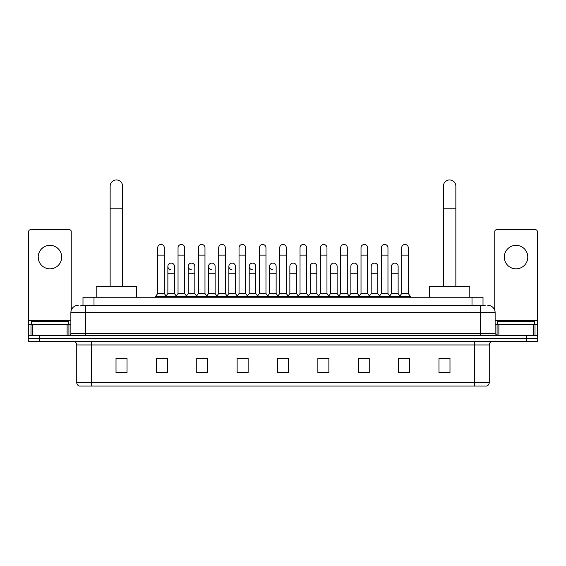 <?xml version="1.0" encoding="UTF-8"?>
<svg xmlns="http://www.w3.org/2000/svg" width="566" height="566" viewBox="0 0 566 566"><rect width="100%" height="100%" fill="white"/><g stroke="black" fill="none" stroke-linecap="round" stroke-linejoin="round"><path stroke-width="0.85" d="M82.99 305.315L82.99 297.242L483.01 297.242L483.01 305.315M80.952 305.315L485.218 305.315M80.782 305.315L85.551 305.315L85.551 312.651L70.87 312.651L70.87 333.572A1.832 1.832 0 0 1 69.038 335.405M78.214 305.315A7.337 7.337 0 0 0 70.87 312.651M487.786 305.315A7.337 7.337 0 0 1 495.13 312.651L495.13 333.572L496.962 335.405M39.309 335.405L28.3 335.405L28.3 338.341L39.309 338.341L28.3 338.341L28.3 341.277L39.309 341.277L39.309 338.341L526.691 338.341L39.309 338.341L39.309 335.405L526.691 335.405L526.691 338.341L537.7 338.341L526.691 338.341L526.691 341.277L39.309 341.277M526.691 341.277L537.7 341.277L537.7 335.405L526.691 335.405M489.257 382.531C489.151 384.293 488.274 385.467 486.611 386.054L474.577 386.054L474.577 382.531L489.257 382.531L489.257 344.949A3.672 3.672 0 0 1 492.922 341.277M474.577 386.054L79.389 386.054A3.672 3.672 0 0 1 76.743 382.531L76.743 344.949C76.53 342.72 75.306 341.496 73.078 341.277M449.984 372.881L449.984 358.2L438.975 358.2L438.975 372.881L449.984 372.881M409.614 372.881L409.614 358.2L398.606 358.2L398.606 372.881L409.614 372.881M369.244 372.881L369.244 358.2L358.236 358.2L358.236 372.881L369.244 372.881M328.874 372.881L328.874 358.2L317.866 358.2L317.866 372.881L328.874 372.881M127.025 372.881L127.025 358.2L116.016 358.2L116.016 372.881L127.025 372.881M167.394 372.881L167.394 358.2L156.386 358.2L156.386 372.881L167.394 372.881M207.764 372.881L207.764 358.2L196.756 358.2L196.756 372.881L207.764 372.881M248.134 372.881L248.134 358.2L237.126 358.2L237.126 372.881L248.134 372.881M288.504 372.881L288.504 358.2L277.496 358.2L277.496 372.881L288.504 372.881M360.655 358.271L367.999 358.271M401.322 358.271L408.659 358.271M238.668 358.271L246.005 358.271M198.001 358.271L205.345 358.271M157.341 358.271L164.678 358.271M319.995 358.271L327.332 358.271M279.328 358.271L286.672 358.271M127.025 358.271L116.016 358.271M449.984 358.271L438.975 358.271M68.302 324.396L68.302 321.46L31.604 321.46L31.604 324.396M49.957 245.347A11.745 11.745 0 0 0 38.212 257.091A11.745 11.745 0 0 0 49.957 268.836A11.745 11.745 0 0 0 61.694 257.091A11.745 11.745 0 0 0 49.957 245.347M67.113 335.405L67.113 324.396L32.793 324.396L32.793 335.405M71.238 310.359L71.238 231.544A1.832 1.832 0 0 0 69.406 229.711L30.5 229.711A1.832 1.832 0 0 0 28.668 231.544L28.668 324.396L32.793 324.396M67.113 324.396L70.87 324.396M28.668 335.405L28.668 324.396M110.144 286.226L110.144 186.186A6.24 6.24 0 0 1 116.384 179.946A6.24 6.24 0 0 1 122.617 186.186A6.24 6.24 0 0 0 116.384 179.946M122.617 286.226L122.617 186.186M136.569 297.242L136.569 286.226L96.199 286.226L96.199 297.242M443.383 286.226L443.383 186.186A6.24 6.24 0 0 1 449.616 179.946A6.24 6.24 0 0 1 455.856 186.186A6.24 6.24 0 0 0 449.616 179.946M455.856 286.226L455.856 186.186M469.801 297.242L469.801 286.226L429.431 286.226L429.431 297.242M157.702 255.11L164.31 255.11L164.31 293.57L157.702 293.57L157.702 247.767A3.304 3.304 0 0 1 161.218 244.47A3.304 3.304 0 0 1 164.31 247.767A3.304 3.304 0 0 0 161.218 244.47M157.702 293.57L155.501 296.506L155.501 297.242M164.31 293.57L166.51 296.506L155.501 296.506M178.035 293.57L178.035 255.11L184.643 255.11L184.643 293.57L178.035 293.57L175.835 296.506L166.51 296.506L166.51 297.242M178.035 255.11L178.035 247.767A3.304 3.304 0 0 1 181.545 244.47A3.304 3.304 0 0 1 184.643 247.767A3.304 3.304 0 0 0 181.545 244.47M184.643 293.57L186.844 296.506L175.835 296.506L175.835 297.242M198.369 293.57L198.369 255.11L204.977 255.11L204.977 293.57L198.369 293.57L196.169 296.506L186.844 296.506L186.844 297.242M198.369 255.11L198.369 247.767A3.304 3.304 0 0 1 201.878 244.47A3.304 3.304 0 0 1 204.977 247.767A3.304 3.304 0 0 0 201.878 244.47M204.977 293.57L207.177 296.506L196.169 296.506L196.169 297.242M218.702 293.57L218.702 255.11L225.31 255.11L225.31 293.57L218.702 293.57L216.502 296.506L207.177 296.506L207.177 297.242M218.702 255.11L218.702 247.767A3.304 3.304 0 0 1 222.212 244.47A3.304 3.304 0 0 1 225.31 247.767A3.304 3.304 0 0 0 222.212 244.47M225.31 293.57L227.511 296.506L216.502 296.506L216.502 297.242M239.036 293.57L239.036 255.11L245.637 255.11L245.637 293.57L239.036 293.57L236.829 296.506L227.511 296.506L227.511 297.242M239.036 255.11L239.036 247.767A3.304 3.304 0 0 1 242.545 244.47A3.304 3.304 0 0 1 245.637 247.767A3.304 3.304 0 0 0 242.545 244.47M245.637 293.57L247.844 296.506L236.829 296.506L236.829 297.242M259.362 293.57L259.362 255.11L265.97 255.11L265.97 293.57L259.362 293.57L257.162 296.506L247.844 296.506L247.844 297.242M259.362 255.11L259.362 247.767A3.304 3.304 0 0 1 262.879 244.47A3.304 3.304 0 0 1 265.97 247.767A3.304 3.304 0 0 0 262.879 244.47M265.97 293.57L268.171 296.506L257.162 296.506L257.162 297.242M279.696 293.57L279.696 255.11L286.304 255.11L286.304 293.57L279.696 293.57L277.496 296.506L268.171 296.506L268.171 297.242M279.696 255.11L279.696 247.767A3.304 3.304 0 0 1 283.205 244.47A3.304 3.304 0 0 1 286.304 247.767A3.304 3.304 0 0 0 283.205 244.47M286.304 293.57L288.504 296.506L277.496 296.506L277.496 297.242M300.03 293.57L300.03 255.11L306.638 255.11L306.638 293.57L300.03 293.57L297.829 296.506L288.504 296.506L288.504 297.242M300.03 255.11L300.03 247.767A3.304 3.304 0 0 1 303.539 244.47A3.304 3.304 0 0 1 306.638 247.767A3.304 3.304 0 0 0 303.539 244.47M306.638 293.57L308.838 296.506L297.829 296.506L297.829 297.242M320.363 293.57L320.363 255.11L326.964 255.11L326.964 293.57L320.363 293.57L318.156 296.506L308.838 296.506L308.838 297.242M320.363 255.11L320.363 247.767A3.304 3.304 0 0 1 323.872 244.47A3.304 3.304 0 0 1 326.964 247.767A3.304 3.304 0 0 0 323.872 244.47M326.964 293.57L329.171 296.506L318.156 296.506L318.156 297.242M340.69 293.57L340.69 255.11L347.298 255.11L347.298 293.57L340.69 293.57L338.489 296.506L329.171 296.506L329.171 297.242M340.69 255.11L340.69 247.767A3.304 3.304 0 0 1 344.206 244.47A3.304 3.304 0 0 1 347.298 247.767A3.304 3.304 0 0 0 344.206 244.47M347.298 293.57L349.498 296.506L338.489 296.506L338.489 297.242M361.023 293.57L361.023 255.11L367.631 255.11L367.631 293.57L361.023 293.57L358.823 296.506L349.498 296.506L349.498 297.242M361.023 255.11L361.023 247.767A3.304 3.304 0 0 1 364.532 244.47A3.304 3.304 0 0 1 367.631 247.767A3.304 3.304 0 0 0 364.532 244.47M367.631 293.57L369.831 296.506L358.823 296.506L358.823 297.242M381.357 293.57L381.357 255.11L387.965 255.11L387.965 293.57L381.357 293.57L379.156 296.506L369.831 296.506L369.831 297.242M381.357 255.11L381.357 247.767A3.304 3.304 0 0 1 384.866 244.47A3.304 3.304 0 0 1 387.965 247.767A3.304 3.304 0 0 0 384.866 244.47M387.965 293.57L390.165 296.506L379.156 296.506L379.156 297.242M401.69 293.57L401.69 255.11L408.298 255.11L408.298 293.57L401.69 293.57L399.49 296.506L390.165 296.506L390.165 297.242M401.69 255.11L401.69 247.767A3.304 3.304 0 0 1 405.199 244.47A3.304 3.304 0 0 1 408.298 247.767A3.304 3.304 0 0 0 405.199 244.47M408.298 293.57L410.499 296.506L399.49 296.506L399.49 297.242M410.499 296.506L410.499 297.242M170.967 269.706A3.304 3.304 0 0 1 167.869 266.409A3.304 3.304 0 0 1 171.385 263.112A3.304 3.304 0 0 1 174.477 266.409L174.477 273.753L167.869 273.753L167.869 266.409M174.477 273.753L174.477 293.57L167.869 293.57L167.869 273.753M167.869 293.57L166.093 295.94M174.477 293.57L176.259 295.94M191.301 269.706A3.304 3.304 0 0 1 188.202 266.409A3.304 3.304 0 0 1 191.711 263.112A3.304 3.304 0 0 1 194.81 266.409L194.81 273.753L188.202 273.753L188.202 266.409M194.81 273.753L194.81 293.57L188.202 293.57L188.202 273.753M188.202 293.57L186.426 295.94M194.81 293.57L196.586 295.94M211.627 269.706A3.304 3.304 0 0 1 208.536 266.409A3.304 3.304 0 0 1 212.045 263.112A3.304 3.304 0 0 1 215.144 266.409L215.144 273.753L208.536 273.753L208.536 266.409M215.144 273.753L215.144 293.57L208.536 293.57L208.536 273.753M208.536 293.57L206.753 295.94M215.144 293.57L216.92 295.94M231.961 269.706A3.304 3.304 0 0 1 228.869 266.409A3.304 3.304 0 0 1 232.378 263.112A3.304 3.304 0 0 1 235.47 266.409L235.47 273.753L228.869 273.753L228.869 266.409M235.47 273.753L235.47 293.57L228.869 293.57L228.869 273.753M228.869 293.57L227.086 295.94M235.47 293.57L237.253 295.94M252.295 269.706A3.304 3.304 0 0 1 249.196 266.409A3.304 3.304 0 0 1 252.712 263.112A3.304 3.304 0 0 1 255.804 266.409L255.804 273.753L249.196 273.753L249.196 266.409M255.804 273.753L255.804 293.57L249.196 293.57L249.196 273.753M249.196 293.57L247.42 295.94M255.804 293.57L257.587 295.94M272.628 269.706A3.304 3.304 0 0 1 269.529 266.409A3.304 3.304 0 0 1 273.038 263.112A3.304 3.304 0 0 1 276.137 266.409L276.137 273.753L269.529 273.753L269.529 266.409M276.137 273.753L276.137 293.57L269.529 293.57L269.529 273.753M269.529 293.57L267.753 295.94M276.137 293.57L277.92 295.94M289.863 266.409A3.304 3.304 0 0 1 293.372 263.112A3.304 3.304 0 0 1 296.471 266.409L296.471 273.753L289.863 273.753L289.863 266.409M296.471 273.753L296.471 293.57L289.863 293.57L289.863 273.753M289.863 293.57L288.08 295.94M296.471 293.57L298.247 295.94M310.196 266.409A3.304 3.304 0 0 1 313.705 263.112A3.304 3.304 0 0 1 316.804 266.409L316.804 273.753L310.196 273.753L310.196 266.409M316.804 273.753L316.804 293.57L310.196 293.57L310.196 273.753M310.196 293.57L308.413 295.94M316.804 293.57L318.58 295.94M330.53 266.409A3.304 3.304 0 0 1 334.039 263.112A3.304 3.304 0 0 1 337.131 266.409L337.131 273.753L330.53 273.753L330.53 266.409M337.131 273.753L337.131 293.57L330.53 293.57L330.53 273.753M330.53 293.57L328.747 295.94M337.131 293.57L338.914 295.94M350.856 266.409A3.304 3.304 0 0 1 354.373 263.112A3.304 3.304 0 0 1 357.464 266.409L357.464 273.753L350.856 273.753L350.856 266.409M357.464 273.753L357.464 293.57L350.856 293.57L350.856 273.753M350.856 293.57L349.08 295.94M357.464 293.57L359.247 295.94M371.19 266.409A3.304 3.304 0 0 1 374.699 263.112A3.304 3.304 0 0 1 377.798 266.409L377.798 273.753L371.19 273.753L371.19 266.409M377.798 273.753L377.798 293.57L371.19 293.57L371.19 273.753M371.19 293.57L369.414 295.94M377.798 293.57L379.574 295.94M391.523 266.409A3.304 3.304 0 0 1 395.033 263.112A3.304 3.304 0 0 1 398.131 266.409L398.131 273.753L391.523 273.753L391.523 266.409M398.131 273.753L398.131 293.57L391.523 293.57L391.523 273.753M391.523 293.57L389.741 295.94M398.131 293.57L399.907 295.94M516.043 245.347A11.745 11.745 0 0 0 504.306 257.091A11.745 11.745 0 0 0 516.043 268.836A11.745 11.745 0 0 0 527.788 257.091A11.745 11.745 0 0 0 516.043 245.347M533.207 335.405L533.207 324.396L498.887 324.396L498.887 335.405M533.207 324.396L537.332 324.396L537.332 231.544A1.832 1.832 0 0 0 535.5 229.711L496.594 229.711A1.832 1.832 0 0 0 494.762 231.544L494.762 310.359M495.13 324.396L498.887 324.396M537.332 324.396L537.332 335.405M534.396 324.396L534.396 321.46L497.698 321.46L497.698 324.396M93.998 305.315L93.998 297.242M472.002 305.315L472.002 297.242M85.551 335.405L85.551 333.572L495.13 333.572M70.87 333.572L85.551 333.572L85.551 312.651L480.449 312.651L480.449 335.405M495.13 312.651L480.449 312.651L480.449 305.315M474.577 341.277L474.577 344.949L76.743 344.949M489.257 344.949L474.577 344.949L474.577 382.531L91.423 382.531L91.423 386.054M76.743 382.531L91.423 382.531L91.423 341.277M288.504 372.371L277.496 372.371M248.134 372.371L237.126 372.371M207.764 372.371L196.756 372.371M167.394 372.371L156.386 372.371M127.025 372.371L116.016 372.371M328.874 372.371L317.866 372.371M369.244 372.371L358.236 372.371M409.614 372.371L398.606 372.371M449.984 372.371L438.975 372.371M70.87 320.731L28.668 320.731M68.918 324.396L68.918 335.405M28.696 324.396L28.696 335.405M30.988 335.405L30.988 324.396M110.144 208.203L122.617 208.203M443.383 208.203L455.856 208.203M537.332 320.731L495.13 320.731M537.304 335.405L537.304 324.396M535.012 324.396L535.012 335.405M497.082 335.405L497.082 324.396M164.31 255.11L164.31 247.767M184.643 255.11L184.643 247.767M204.977 255.11L204.977 247.767M225.31 255.11L225.31 247.767M245.637 255.11L245.637 247.767M265.97 255.11L265.97 247.767M286.304 255.11L286.304 247.767M306.638 255.11L306.638 247.767M326.964 255.11L326.964 247.767M347.298 255.11L347.298 247.767M367.631 255.11L367.631 247.767M387.965 255.11L387.965 247.767M408.298 255.11L408.298 247.767"/></g></svg>
